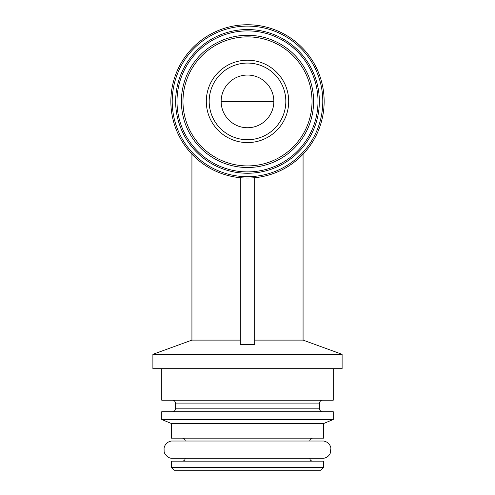 <?xml version="1.0" encoding="UTF-8"?>
<svg xmlns="http://www.w3.org/2000/svg" width="495" height="495" viewBox="0 0 495 495"><rect width="100%" height="100%" fill="white"/><g stroke="black" fill="none" stroke-linecap="round" stroke-linejoin="round"><path stroke-width="0.74" d="M221.154 101.395A26.346 26.346 0 0 1 260.673 78.581A26.346 26.346 0 0 1 260.673 124.214A26.346 26.346 0 0 1 221.154 101.395L273.846 101.395M240.316 340.114L191.93 340.114L152.893 354.327L152.893 368.695L342.107 368.695L342.107 354.327L152.893 354.327M303.07 154.186L303.07 340.114L254.684 340.114M254.684 177.705L254.684 344.65L240.316 344.65L240.316 177.705M333.246 368.695L333.246 400.214L161.754 400.214L161.754 368.695M333.246 411.71L161.754 411.71L161.754 419.512L333.246 419.512L333.246 411.71M333.246 419.512L323.668 423.497L171.332 423.497L161.754 419.512M323.668 423.497L323.668 438.155L171.332 438.155L171.332 423.497M323.668 441.026L171.332 441.026C167.415 441.825 164.99 444.164 164.055 448.049L164.13 451.619C163.851 452.393 166.611 457.795 171.332 458.277L323.668 458.277C326.582 457.764 328.748 456.204 330.153 453.593L330.945 448.049C330.01 444.164 327.585 441.825 323.668 441.026M323.668 461.148L171.332 461.148L171.332 467.373L323.668 467.373L323.668 461.148M323.668 467.373L320.791 470.25L174.209 470.25L171.332 467.373M206.304 101.395A41.196 41.196 0 0 1 268.098 65.717A41.196 41.196 0 0 1 268.098 137.072A41.196 41.196 0 0 1 206.304 101.395M181.393 101.395A66.107 66.107 0 0 1 280.554 44.148A66.107 66.107 0 0 1 280.554 158.647A66.107 66.107 0 0 1 181.393 101.395M177 101.395A70.5 70.5 0 0 1 282.75 40.343A70.5 70.5 0 0 1 282.75 162.453A70.5 70.5 0 0 1 177 101.395M175.645 101.395A71.855 71.855 0 0 1 283.425 39.167A71.855 71.855 0 0 1 283.425 163.622A71.855 71.855 0 0 1 175.645 101.395M172.21 101.395A75.29 75.29 0 0 1 285.145 36.191A75.29 75.29 0 0 1 285.145 166.598A75.29 75.29 0 0 1 172.21 101.395M170.855 101.395A76.645 76.645 0 0 1 285.825 35.021A76.645 76.645 0 0 1 285.825 167.774A76.645 76.645 0 0 1 170.855 101.395M209.175 101.395A38.325 38.325 0 0 1 266.663 68.205A38.325 38.325 0 0 1 266.663 134.584A38.325 38.325 0 0 1 209.175 101.395A38.325 38.325 0 0 1 266.663 68.205A38.325 38.325 0 0 1 266.663 134.584A38.325 38.325 0 0 1 209.175 101.395M322.468 400.214C320.704 400.399 319.751 401.358 319.597 403.091L175.403 403.091C175.249 401.358 174.296 400.399 172.532 400.214M319.597 403.091L319.597 408.839L175.403 408.839C175.249 410.565 174.296 411.524 172.532 411.71M312.648 438.155C310.885 438.341 309.926 439.3 309.777 441.026L185.223 441.026C185.074 439.3 184.115 438.341 182.352 438.155M182.977 101.395A64.523 64.523 0 0 1 279.762 45.515A64.523 64.523 0 0 1 279.762 157.274A64.523 64.523 0 0 1 182.977 101.395M191.93 154.186L191.93 340.114M303.07 340.114L342.107 354.327M175.403 403.091L175.403 408.839M319.597 408.839C319.751 410.565 320.704 411.524 322.468 411.71M309.777 458.277C309.926 460.004 310.885 460.963 312.648 461.148M185.223 458.277C185.074 460.004 184.115 460.963 182.352 461.148"/></g></svg>
